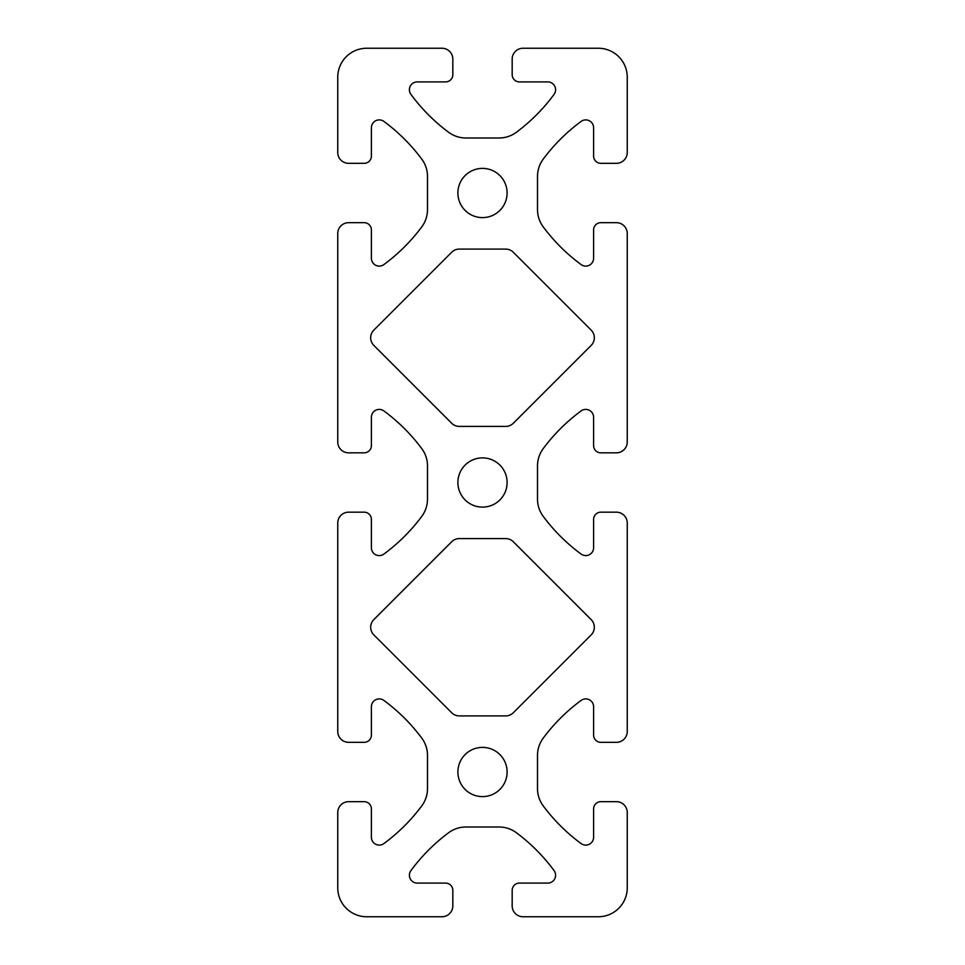 <?xml version="1.0" encoding="UTF-8"?>
<svg xmlns="http://www.w3.org/2000/svg" width="965" height="965" viewBox="0 0 965 965"><rect width="100%" height="100%" fill="white"/><g stroke="black" fill="none" stroke-linecap="round" stroke-linejoin="round"><path stroke-width="1.45" d="M373.853 345.422L451.656 423.225A10.856 10.856 0 0 0 459.328 426.409L505.672 426.409A10.856 10.856 0 0 0 513.344 423.225L591.147 345.422A10.856 10.856 0 0 0 591.147 330.078L513.344 252.275A10.856 10.856 0 0 0 505.672 249.091L459.328 249.091A10.856 10.856 0 0 0 451.656 252.275L373.853 330.078A10.856 10.856 0 0 0 373.853 345.422M366.7 916.75A28.95 28.95 0 0 1 337.75 887.8L337.75 812.53A10.856 10.856 0 0 1 348.606 801.674L364.167 801.674A7.238 7.238 0 0 1 371.404 808.911L371.404 837.258A7.841 7.841 0 0 0 383.901 843.567A180.938 180.938 0 0 0 421.777 805.872A28.95 28.95 0 0 0 427.495 788.598L427.495 755.402A28.95 28.95 0 0 0 421.777 738.129A180.938 180.938 0 0 0 383.901 700.433A7.841 7.841 0 0 0 371.404 706.742L371.404 735.089A7.238 7.238 0 0 1 364.167 742.326L348.606 742.326A10.856 10.856 0 0 1 337.75 731.47L337.75 523.03A10.856 10.856 0 0 1 348.606 512.174L364.167 512.174A7.238 7.238 0 0 1 371.404 519.411L371.404 547.758A7.841 7.841 0 0 0 383.901 554.067A180.938 180.938 0 0 0 421.777 516.371A28.95 28.95 0 0 0 427.495 499.098L427.495 465.902A28.95 28.95 0 0 0 421.777 448.629A180.938 180.938 0 0 0 383.901 410.933A7.841 7.841 0 0 0 371.404 417.242L371.404 445.589A7.238 7.238 0 0 1 364.167 452.826L348.606 452.826A10.856 10.856 0 0 1 337.75 441.97L337.75 233.53A10.856 10.856 0 0 1 348.606 222.674L364.167 222.674A7.238 7.238 0 0 1 371.404 229.911L371.404 258.258A7.841 7.841 0 0 0 383.901 264.567A180.938 180.938 0 0 0 421.777 226.872A28.95 28.95 0 0 0 427.495 209.598L427.495 176.402A28.95 28.95 0 0 0 421.777 159.129A180.938 180.938 0 0 0 383.901 121.433A7.841 7.841 0 0 0 371.404 127.742L371.404 156.089A7.238 7.238 0 0 1 364.167 163.326L348.606 163.326A10.856 10.856 0 0 1 337.75 152.47L337.75 77.2A28.95 28.95 0 0 1 366.7 48.25L441.97 48.25A10.856 10.856 0 0 1 452.826 59.106L452.826 74.667A7.238 7.238 0 0 1 445.589 81.904L417.242 81.904A7.841 7.841 0 0 0 410.933 94.401A180.938 180.938 0 0 0 448.629 132.277A28.95 28.95 0 0 0 465.902 137.995L499.098 137.995A28.95 28.95 0 0 0 516.371 132.277A180.938 180.938 0 0 0 554.067 94.401A7.841 7.841 0 0 0 547.758 81.904L519.411 81.904A7.238 7.238 0 0 1 512.174 74.667L512.174 59.106A10.856 10.856 0 0 1 523.03 48.25L598.3 48.25A28.95 28.95 0 0 1 627.25 77.2L627.25 152.47A10.856 10.856 0 0 1 616.394 163.326L600.833 163.326A7.238 7.238 0 0 1 593.596 156.089L593.596 127.742A7.841 7.841 0 0 0 581.099 121.433A180.938 180.938 0 0 0 543.223 159.129A28.95 28.95 0 0 0 537.505 176.402L537.505 209.598A28.95 28.95 0 0 0 543.223 226.872A180.938 180.938 0 0 0 581.099 264.567A7.841 7.841 0 0 0 593.596 258.258L593.596 229.911A7.238 7.238 0 0 1 600.833 222.674L616.394 222.674A10.856 10.856 0 0 1 627.25 233.53L627.25 441.97A10.856 10.856 0 0 1 616.394 452.826L600.833 452.826A7.238 7.238 0 0 1 593.596 445.589L593.596 417.242A7.841 7.841 0 0 0 581.099 410.933A180.938 180.938 0 0 0 543.223 448.629A28.95 28.95 0 0 0 537.505 465.902L537.505 499.098A28.95 28.95 0 0 0 543.223 516.371A180.938 180.938 0 0 0 581.099 554.067A7.841 7.841 0 0 0 593.596 547.758L593.596 519.411A7.238 7.238 0 0 1 600.833 512.174L616.394 512.174A10.856 10.856 0 0 1 627.25 523.03L627.25 731.47A10.856 10.856 0 0 1 616.394 742.326L600.833 742.326A7.238 7.238 0 0 1 593.596 735.089L593.596 706.742A7.841 7.841 0 0 0 581.099 700.433A180.938 180.938 0 0 0 543.223 738.129A28.95 28.95 0 0 0 537.505 755.402L537.505 788.598A28.95 28.95 0 0 0 543.223 805.872A180.938 180.938 0 0 0 581.099 843.567A7.841 7.841 0 0 0 593.596 837.258L593.596 808.911A7.238 7.238 0 0 1 600.833 801.674L616.394 801.674A10.856 10.856 0 0 1 627.25 812.53L627.25 887.8A28.95 28.95 0 0 1 598.3 916.75L523.03 916.75A10.856 10.856 0 0 1 512.174 905.894L512.174 890.333A7.238 7.238 0 0 1 519.411 883.096L547.758 883.096A7.841 7.841 0 0 0 554.067 870.599A180.938 180.938 0 0 0 516.371 832.723A28.95 28.95 0 0 0 499.098 827.005L465.902 827.005A28.95 28.95 0 0 0 448.629 832.723A180.938 180.938 0 0 0 410.933 870.599A7.841 7.841 0 0 0 417.242 883.096L445.589 883.096A7.238 7.238 0 0 1 452.826 890.333L452.826 905.894A10.856 10.856 0 0 1 441.97 916.75L366.7 916.75M507.108 193A24.607 24.607 0 0 1 470.196 214.314A24.607 24.607 0 0 1 470.196 171.686A24.607 24.607 0 0 1 507.108 193M507.108 482.5A24.607 24.607 0 0 1 470.196 503.814A24.607 24.607 0 0 1 470.196 461.186A24.607 24.607 0 0 1 507.108 482.5M507.108 772A24.607 24.607 0 0 1 470.196 793.314A24.607 24.607 0 0 1 470.196 750.686A24.607 24.607 0 0 1 507.108 772M505.672 715.909L459.328 715.909A10.856 10.856 0 0 1 451.656 712.725L373.853 634.922A10.856 10.856 0 0 1 373.853 619.578L451.656 541.775A10.856 10.856 0 0 1 459.328 538.591L505.672 538.591A10.856 10.856 0 0 1 513.344 541.775L591.147 619.578A10.856 10.856 0 0 1 591.147 634.922L513.344 712.725A10.856 10.856 0 0 1 505.672 715.909"/></g></svg>
